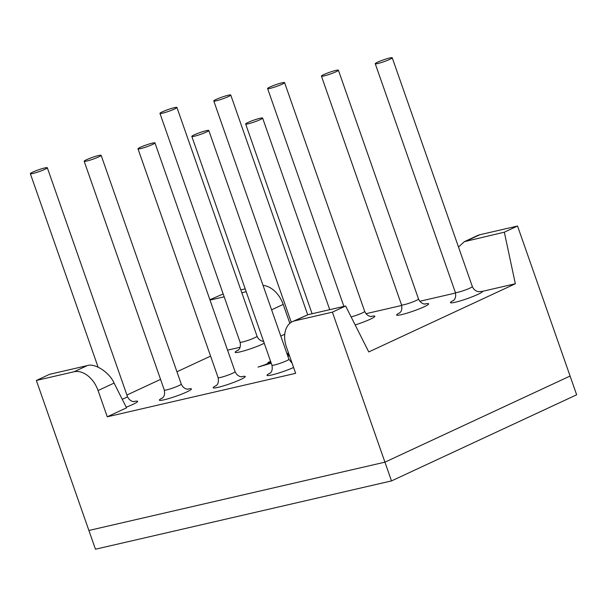 <?xml version="1.0" encoding="UTF-8"?>
<svg xmlns="http://www.w3.org/2000/svg" width="607" height="607" viewBox="0 0 607 607"><rect width="100%" height="100%" fill="white"/><g stroke="black" fill="none" stroke-linecap="round" stroke-linejoin="round"><path stroke-width="0.91" d="M345.626 306.004L332.401 312.157L391.5 480.919L576.65 394.793L570.087 376.044L384.929 462.162L88.895 530.472L384.929 462.162L570.087 376.044L517.551 226.032L504.326 232.185L515.335 283.757L368.76 351.939L345.626 306.004L307.946 314.699L294.721 320.845A23.977 16.381 -114.9 0 0 292.491 321.611A23.977 16.381 -114.9 0 0 286.451 347.075L295.647 373.328L107.257 416.797L126.544 407.821L114.086 383.085L98.068 390.544A23.977 16.381 -114.9 0 0 74.039 371.765L36.359 380.46L49.584 374.307L87.264 365.611C94.775 362.819 109.526 372.432 114.086 383.085M391.5 480.919L95.458 549.221L36.359 380.46M286.944 353.646L288.5 352.925M288.606 353.221L287.05 353.942M287.354 354.814L289.031 354.427M289.44 355.603L287.862 356.256M271.238 363.191L258.013 367.106L265.062 364.708L270.525 362.167L268.013 362.455L270.639 361.491M240.084 347.265L227.549 350.156M210.583 356.112L176.94 371.765M160.559 379.383L126.916 395.036M515.335 283.757L482.466 291.337A16.981 1.775 160.7 0 1 473.263 296.375A16.981 1.775 160.7 0 1 455.242 302.248A16.981 1.775 160.7 0 1 453.725 300.29M455.538 293.029L419.801 301.277M401.713 305.45L365.975 313.698M280.791 336.073L284.766 334.229M504.326 232.185L464.385 241.654L477.641 235.493A23.977 16.381 65.1 0 1 479.871 234.727L517.551 226.032M209.893 299.737L223.186 293.947M240.812 289.88L245.213 288.871M263.043 285.381A23.977 16.381 65.1 0 1 283.219 304.418L271.602 309.82M289.843 323.334L283.219 304.418M246.214 291.739L241.814 292.749M224.188 296.815L210.014 300.086M107.257 416.797L98.068 390.544M332.401 312.157L294.721 320.845M292.491 321.611L307.946 314.699M453.209 300.738C452.458 301.118 456.859 299.334 455.371 292.491A8.991 0.941 -19.3 0 0 457.906 292.286A8.991 0.941 -19.3 0 0 467.284 289.243A8.991 0.941 -19.3 0 0 472.337 286.55C474.325 291.466 479.075 291.884 479.098 291.648L482.466 291.337M464.385 241.654L458.497 247.011M140.536 148.639A8.991 0.941 160.7 0 1 138.001 148.844A8.991 0.941 160.7 0 1 143.062 146.15A8.991 0.941 160.7 0 1 152.433 143.108A8.991 0.941 160.7 0 1 154.967 142.903A8.991 0.941 160.7 0 1 149.914 145.597A8.991 0.941 160.7 0 1 140.536 148.639M270.138 88.356A8.991 0.941 160.7 0 1 267.604 88.561A8.991 0.941 160.7 0 1 272.664 85.86A8.991 0.941 160.7 0 1 282.043 82.818A8.991 0.941 160.7 0 1 284.577 82.62A8.991 0.941 160.7 0 1 279.516 85.314A8.991 0.941 160.7 0 1 270.138 88.356M194.361 136.226A8.991 0.941 160.7 0 1 191.827 136.423A8.991 0.941 160.7 0 1 196.888 133.73A8.991 0.941 160.7 0 1 206.259 130.687A8.991 0.941 160.7 0 1 208.793 130.482A8.991 0.941 160.7 0 1 203.74 133.183A8.991 0.941 160.7 0 1 194.361 136.226M323.963 75.936A8.991 0.941 160.7 0 1 321.429 76.141A8.991 0.941 160.7 0 1 326.49 73.447A8.991 0.941 160.7 0 1 335.868 70.404A8.991 0.941 160.7 0 1 338.403 70.2A8.991 0.941 160.7 0 1 333.342 72.893A8.991 0.941 160.7 0 1 323.963 75.936M248.187 123.805A8.991 0.941 160.7 0 1 245.653 124.01A8.991 0.941 160.7 0 1 250.706 121.309A8.991 0.941 160.7 0 1 260.084 118.266A8.991 0.941 160.7 0 1 262.619 118.061A8.991 0.941 160.7 0 1 257.558 120.763A8.991 0.941 160.7 0 1 248.187 123.805M377.789 63.515A8.991 0.941 160.7 0 1 375.255 63.72A8.991 0.941 160.7 0 1 380.316 61.026A8.991 0.941 160.7 0 1 389.694 57.984A8.991 0.941 160.7 0 1 392.228 57.779A8.991 0.941 160.7 0 1 387.167 60.472A8.991 0.941 160.7 0 1 377.789 63.515M86.71 161.06A8.991 0.941 160.7 0 1 84.176 161.265A8.991 0.941 160.7 0 1 89.237 158.564A8.991 0.941 160.7 0 1 98.615 155.521A8.991 0.941 160.7 0 1 101.141 155.324A8.991 0.941 160.7 0 1 96.088 158.017A8.991 0.941 160.7 0 1 86.71 161.06M216.312 100.777A8.991 0.941 160.7 0 1 213.778 100.982A8.991 0.941 160.7 0 1 218.839 98.281A8.991 0.941 160.7 0 1 228.217 95.238A8.991 0.941 160.7 0 1 230.751 95.033A8.991 0.941 160.7 0 1 225.69 97.735A8.991 0.941 160.7 0 1 216.312 100.777M32.884 173.481A8.991 0.941 160.7 0 1 30.35 173.685A8.991 0.941 160.7 0 1 35.411 170.984A8.991 0.941 160.7 0 1 44.789 167.942A8.991 0.941 160.7 0 1 47.316 167.737A8.991 0.941 160.7 0 1 42.262 170.438A8.991 0.941 160.7 0 1 32.884 173.481M162.486 113.198A8.991 0.941 160.7 0 1 159.96 113.395A8.991 0.941 160.7 0 1 165.013 110.702A8.991 0.941 160.7 0 1 174.391 107.659A8.991 0.941 160.7 0 1 176.925 107.454A8.991 0.941 160.7 0 1 171.864 110.148A8.991 0.941 160.7 0 1 162.486 113.198M269.948 361.552L270.176 362.204M267.232 364.375L271.139 362.918M270.934 362.326L267.133 364.094M287.771 356.013L289.342 355.33M289.16 354.814L287.49 355.201M162.13 398.283C162.023 397.957 165.59 397.031 164.292 390.028A8.991 0.941 -19.3 0 0 166.819 389.831A8.991 0.941 -19.3 0 0 176.197 386.788A8.991 0.941 -19.3 0 0 181.258 384.087C183.526 389.087 187.54 389.269 187.578 389.178L188.094 389.193M187.411 389.163A16.981 1.775 160.7 0 1 186.44 392.107A16.981 1.775 160.7 0 1 164.156 399.793A16.981 1.775 160.7 0 1 162.646 397.835M264.257 343.259A16.981 1.775 160.7 0 1 239.94 351.923A16.981 1.775 160.7 0 1 238.422 349.966M133.586 401.576A16.981 1.775 160.7 0 1 126.218 407.176M241.237 376.742A16.981 1.775 160.7 0 1 240.266 379.686A16.981 1.775 160.7 0 1 217.981 387.372A16.981 1.775 160.7 0 1 216.471 385.415M370.847 316.459A16.981 1.775 160.7 0 1 372.599 318.06A16.981 1.775 160.7 0 1 355.171 324.95M424.672 304.039A16.981 1.775 160.7 0 1 423.694 306.983A16.981 1.775 160.7 0 1 401.417 314.669A16.981 1.775 160.7 0 1 399.899 312.711M293.598 367.485A16.981 1.775 160.7 0 1 271.807 374.951A16.981 1.775 160.7 0 1 270.29 372.994M399.383 313.159C399.277 312.833 402.843 311.907 401.546 304.911A8.991 0.941 -19.3 0 0 404.08 304.706A8.991 0.941 -19.3 0 0 413.458 301.664A8.991 0.941 -19.3 0 0 418.511 298.963C420.788 303.963 424.801 304.153 424.832 304.054L425.348 304.069M269.781 373.442C269.675 373.123 273.241 372.197 271.936 365.194A8.991 0.941 -19.3 0 0 274.47 364.989A8.991 0.941 -19.3 0 0 283.848 361.947A8.991 0.941 -19.3 0 0 288.909 359.253L292.126 363.274M237.914 350.414C237.162 350.793 241.563 349.01 240.069 342.166A8.991 0.941 -19.3 0 0 242.603 341.961A8.991 0.941 -19.3 0 0 251.981 338.918A8.991 0.941 -19.3 0 0 257.042 336.225C259.022 341.142 263.772 341.559 263.795 341.324M215.955 385.862C215.849 385.536 219.415 384.61 218.11 377.615A8.991 0.941 -19.3 0 0 220.645 377.41A8.991 0.941 -19.3 0 0 230.023 374.367A8.991 0.941 -19.3 0 0 235.084 371.666C237.352 376.666 241.366 376.856 241.404 376.757L241.92 376.772M74.039 371.765L87.264 365.611M479.871 234.727L466.646 240.873M351.119 316.915A8.991 0.941 -19.3 0 0 360.141 313.872A8.991 0.941 -19.3 0 0 364.686 311.383C366.962 316.384 370.976 316.566 371.006 316.475L371.522 316.49M122.235 399.262A8.991 0.941 -19.3 0 0 127.432 396.508C129.701 401.508 133.715 401.69 133.752 401.599L134.268 401.606M138.001 148.844L218.11 377.615M154.967 142.903L235.084 371.666M267.604 88.561L343.896 306.398M284.577 82.62L364.686 311.383M191.827 136.423L271.936 365.194M208.793 130.482L288.909 359.253M321.429 76.141L401.546 304.911M338.403 70.2L418.511 298.963M245.653 124.01L312.097 313.736M262.619 118.061L329.722 309.669M375.255 63.72L455.371 292.491M392.228 57.779L472.337 286.55M84.176 161.265L164.292 390.028M101.141 155.324L181.258 384.087M213.778 100.982L291.277 322.271M230.751 95.033L307.696 314.76M30.35 173.685L98.099 367.144M47.316 167.737L127.432 396.508M159.96 113.395L240.069 342.166M176.925 107.454L257.042 336.225"/></g></svg>
